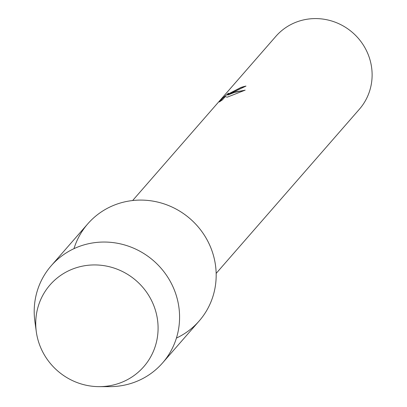 <?xml version="1.0" encoding="UTF-8"?>
<svg xmlns="http://www.w3.org/2000/svg" width="407" height="407" viewBox="0 0 407 407"><rect width="100%" height="100%" fill="white"/><g stroke="black" fill="none" stroke-linecap="round" stroke-linejoin="round"><path stroke-width="0.61" d="M69.419 270.406A62.195 59.814 -138.9 0 0 42.257 351.012A62.195 59.814 -138.9 0 0 124.4 381.171A62.195 59.814 -138.9 0 0 151.562 300.559A62.195 59.814 -138.9 0 0 69.419 270.406A62.195 59.814 -138.9 0 0 36.304 331.741A62.195 59.814 -138.9 0 0 99.232 386.645A62.195 59.814 -138.9 0 0 124.4 381.171A62.195 59.814 -138.9 0 0 151.562 300.559A62.195 59.814 -138.9 0 0 69.419 270.406M176.424 338.069A73.896 71.067 -138.9 0 0 208.353 242.287A73.896 71.067 -138.9 0 0 110.826 206.593A73.896 71.067 -138.9 0 0 73.957 248.672M233.002 92.358L227.722 95.101L232.575 92.847L245.177 90.14L227.223 97.176L225.229 96.632L222.354 99.924L219.297 101.974L222.838 97.914L228.525 93.157L227.05 94.628L240.995 87.439A55.423 53.302 41.1 0 1 245.976 86.07L233.002 92.358M216.153 273.407L359.371 109.239A55.423 53.302 -138.9 0 0 360.358 40.827A55.423 53.302 -138.9 0 0 293.111 23.458A55.423 53.302 -138.9 0 0 275.844 36.371L132.631 200.539M245.823 86.228A55.296 53.185 -138.9 0 0 241.051 87.546L227.126 94.653M227.371 94.18L222.894 98.026L219.694 101.699M244.76 90.288L235.892 91.86L227.722 95.101M99.232 386.645L109.651 386.65A73.896 71.067 -138.9 0 0 139.555 380.143A73.896 71.067 -138.9 0 0 162.576 362.922A73.896 71.067 -138.9 0 0 163.894 271.703A73.896 71.067 -138.9 0 0 74.227 248.545A73.896 71.067 -138.9 0 0 51.206 265.766A73.896 71.067 -138.9 0 0 34.88 321.423L36.304 331.741M162.576 362.922L199.176 320.97A73.896 71.067 -138.9 0 0 200.493 229.752A73.896 71.067 -138.9 0 0 110.826 206.593A73.896 71.067 -138.9 0 0 87.805 223.814L51.206 265.766"/></g></svg>
